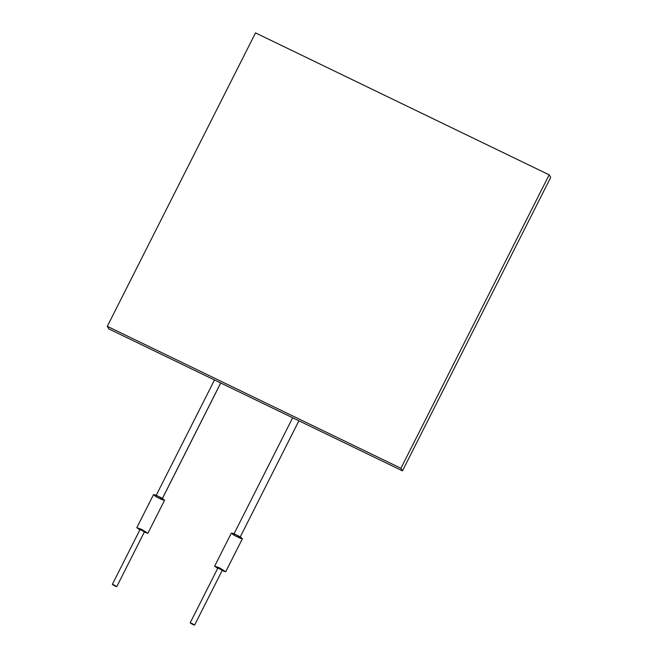 <?xml version="1.0" encoding="UTF-8"?>
<svg xmlns="http://www.w3.org/2000/svg" width="658" height="658" viewBox="0 0 658 658"><rect width="100%" height="100%" fill="white"/><g stroke="black" fill="none" stroke-linecap="round" stroke-linejoin="round"><path stroke-width="0.99" d="M162.345 498.501L220.693 382.989L162.345 498.501M225.727 571.728L242.415 538.688L236.255 534.864L231.336 533.095L214.656 566.135L219.575 567.895L225.727 571.728L222.133 570.576L219.575 567.895L217.708 568.339L214.656 566.135M237.497 536.928C231.172 534.131 229.494 531.335 236.255 534.864C242.58 537.66 244.258 540.457 237.497 536.928M192.629 624.393C195.081 625.388 194.916 625.108 192.136 623.57C189.685 622.575 189.849 622.855 192.629 624.393C189.849 622.855 189.685 622.575 192.136 623.57C194.916 625.108 195.081 625.388 192.629 624.393L194.595 625.1L222.404 570.05M220.438 569.343C217.658 567.805 217.494 567.525 219.945 568.512C222.725 570.058 222.889 570.33 220.438 569.343C222.889 570.33 222.725 570.058 219.945 568.512L217.979 567.813L190.162 622.863L192.136 623.57M147.894 533.268L164.574 500.236L158.422 496.403L153.503 494.643L136.823 527.675L141.733 529.435L147.894 533.268L144.299 532.125L141.733 529.435L139.874 529.887L136.823 527.675M159.664 498.476C153.339 495.68 151.661 492.875 158.422 496.403C164.747 499.2 166.425 502.005 159.664 498.476M114.796 585.941C117.247 586.928 117.083 586.648 114.295 585.11C111.844 584.123 112.008 584.394 114.796 585.941C112.008 584.394 111.844 584.123 114.295 585.11C117.083 586.648 117.247 586.928 114.796 585.941L116.762 586.64L144.571 531.59M142.605 530.883C139.825 529.345 139.661 529.065 142.112 530.06C144.892 531.598 145.056 531.87 142.605 530.883C145.056 531.87 144.892 531.598 142.112 530.06L140.138 529.353L112.329 584.403L114.295 585.11M402.482 470.857L550.705 177.413L549.159 174.831L400.936 468.266L402.482 470.857L400.936 468.266L107.295 326.335L108.841 328.918L402.482 470.857L108.841 328.918L107.295 326.335L255.518 32.9L549.159 174.831L550.705 177.413L402.482 470.857M400.936 468.266L549.159 174.831L255.518 32.9L107.295 326.335L400.936 468.266M162.386 498.525L220.734 383.005M156.185 495.392L214.483 379.987M234.018 533.844L292.654 417.772M240.219 536.977L298.913 420.791"/></g></svg>
